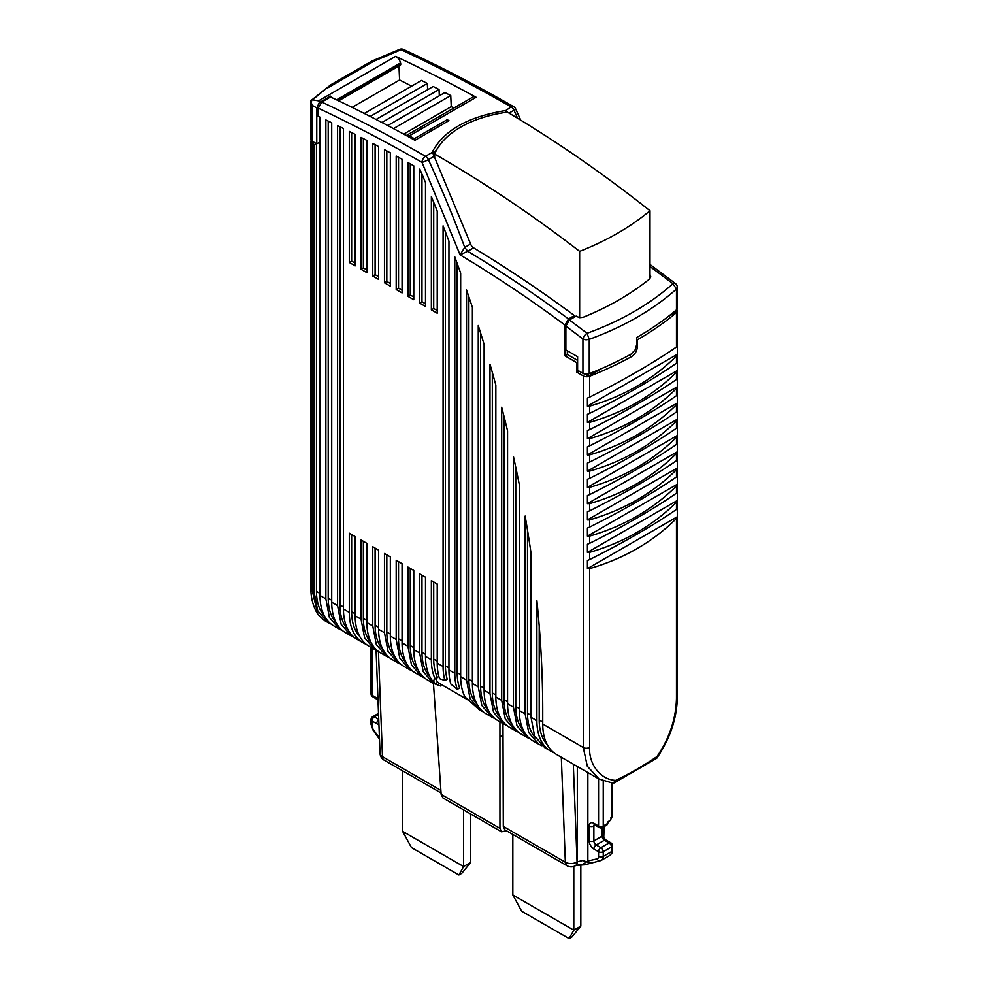 <?xml version="1.0" encoding="UTF-8"?>
<svg xmlns="http://www.w3.org/2000/svg" width="988" height="988" viewBox="0 0 988 988"><rect width="100%" height="100%" fill="white"/><g stroke="black" fill="none" stroke-linecap="round" stroke-linejoin="round"><path stroke-width="1.48" d="M402.635 770.813L402.635 831.353L463.594 866.538L463.594 809.888M470.634 813.951L470.634 862.487L463.594 866.538L458.901 874.973L411.477 847.605L402.635 831.353M458.901 874.973L461.791 873.306L470.634 862.487M512.834 834.44L512.834 894.967L573.793 930.165L569.088 938.6L571.99 936.92L580.833 926.102L580.833 865.278M569.088 938.6L521.664 911.22L512.834 894.967M580.833 926.102L573.793 930.165L573.793 866.439M499.928 721.783L499.94 828.327L501.496 831.773L443.019 798.008L441.154 794.389L433.448 683.412M501.571 831.81L506.498 830.785M503.3 826.413L504.856 829.834L567.063 865.747A8.287 4.792 -60 0 1 565.346 862.24L503.3 826.413L502.978 723.549M567.149 865.797A8.287 4.792 -60 0 1 567.063 865.747A8.287 8.287 0 0 0 575.349 865.747L575.596 865.599A8.287 4.792 60 0 0 577.313 861.808L577.066 861.944A8.287 4.989 -2.2 0 1 571.2 863.549A8.287 4.989 -2.2 0 1 565.346 862.24L561.32 757.228M591.553 862.648L589.503 862.722L587.86 861.005L582.994 864.154L584.723 864.796L576.375 865.34L580.401 864.648M378.75 719.783A3.31 1.914 -60 0 0 377.391 721.339A3.31 1.914 -60 0 0 376.7 723.648L372.007 720.944A3.31 1.914 180 0 1 371.043 719.585A3.31 3.31 0 0 1 372.698 716.72L378.503 713.361L372.698 716.72A3.31 1.914 60 0 1 374.353 716.88L378.552 714.46M371.043 647.375L371.043 693.872A3.31 3.31 0 0 0 372.698 696.738L377.391 699.442A3.31 1.914 120 0 1 376.7 697.923A6.632 3.829 -120 0 1 377.947 698.837M607.348 823.424L610.251 820.324M612.437 783.163L612.437 815.866L610.288 820.238L607.361 822.3L607.348 823.646A3.31 1.914 -120 0 1 606.669 825.165L602.557 827.536L606.669 825.165M440.772 684.202L440.833 686.067L433.374 683.363L423.21 671.667L419.641 653.006L419.641 573.818L425.495 577.202L425.495 656.39A66.32 38.285 120 0 0 435.177 683.758L437.869 682.202C435.819 680.09 435.696 678.534 437.511 677.558A62.17 35.889 -60 0 1 433.707 659.095L433.707 581.932M582.994 864.154L580.228 864.957M371.043 719.585L371.043 724.266A3.31 1.914 180 0 0 372.007 725.624A4.977 2.878 60 0 0 373.513 729.811L373.242 730.428M336.204 622.773A62.17 35.889 -60 0 1 328.201 598.185L328.201 121.067M342.651 630.69L339.588 629.22L329.424 617.525L325.855 598.864L325.855 119.943A1642.97 948.566 60 0 1 331.709 122.759L331.709 602.248A66.32 38.285 120 0 0 345.454 632.604L351.308 635.988L341.144 624.293L337.575 605.632L337.575 125.612A1642.97 948.566 -120 0 1 343.441 128.502L343.441 609.016A66.32 38.285 120 0 0 357.174 639.372L363.028 642.756A66.32 38.285 120 0 0 366.091 644.225M331.869 97.614L331.82 97.553A6.632 3.829 -120 0 0 330.535 96.132L330.535 96.985L321.755 102.06L318.235 108.174L318.235 116.325A1642.921 948.542 -120 0 1 319.989 117.152L319.989 595.48A66.32 38.285 120 0 0 333.722 625.836L339.588 629.22M316.185 143.519L314.135 144.705L314.135 592.096L317.704 610.757L327.868 622.452L330.918 623.922M316.469 143.692L316.469 591.417A62.17 35.889 120 0 0 324.472 615.993M327.868 622.452L323.842 620.131L317.803 614.227L312.356 591.071L310.911 588.799M650.721 276.591L649.425 279.098C630.579 294.301 608.472 307.033 583.081 317.321L579.758 317.667L576.609 316.456A1210.263 698.751 60 0 0 576.14 316.098L569.397 319.989L565.877 326.126L565.877 349.95L577.61 356.717L577.61 370.253L582.932 373.328A4.977 2.878 0 0 0 585.983 374.156A4.977 2.878 0 0 0 589.243 373.674A331.573 191.437 0 0 0 630.863 354.297L635.074 349.974L636.803 344.195L636.803 337.427A331.573 191.437 0 0 0 676.484 309.837A4.977 2.878 0 0 0 677.348 308.219A4.977 2.878 0 0 0 677.323 307.947M507.227 112.113A4.977 2.878 -120 0 0 506.844 111.644A4.977 2.878 -120 0 0 505.72 110.582L511.105 106.889A1657.889 957.187 60 0 0 401.103 49.746L399.523 49.4L371.797 61.12L373.847 61.219L401.103 49.746A4.977 3.137 -65.1 0 1 403.549 49.474C440.142 66.492 476.821 85.548 513.587 106.642A4.977 2.878 -60.2 0 0 511.105 106.889A4.977 2.878 60 0 1 512.71 108.26A4.977 2.878 60 0 1 513.97 110.236A4.977 0.655 -24.6 0 0 515.637 108.878A4.977 4.977 0 0 0 513.587 106.642M650.005 266.525A1210.263 698.751 60 0 1 672.939 283.754C649.659 304.428 621.02 320.939 587.02 333.289L589.243 339.341C623.774 326.756 652.858 309.997 676.484 289.052L672.939 283.754A4.977 2.371 -52.5 0 1 675.397 283.494L650.005 264.463M612.437 815.866L611.202 818.682M608.423 822.794L609.114 821.287M609.176 820.645L610.288 820.238M612.424 850.322C611.621 852.434 613.758 851.619 609.732 855.472A8.287 4.792 -120 0 0 610.794 854.422A8.287 4.792 -120 0 0 611.449 851.681A3.31 1.914 180 0 0 612.424 850.322L612.424 845.642A3.31 1.914 180 0 1 611.449 847A3.31 1.914 60 0 0 610.769 844.691A3.31 1.914 60 0 0 609.114 842.937L604.421 840.232L596.209 844.962L600.902 847.679L609.114 842.937A3.31 1.914 -60 0 1 610.769 842.776L606.076 840.072A3.31 1.914 120 0 0 604.421 840.232A3.31 1.914 60 0 1 602.766 838.479A3.31 1.914 60 0 1 602.075 836.169A3.31 1.914 0 0 0 603.051 834.811L603.051 827.252M421.975 575.164L421.975 652.327A62.17 35.889 120 0 0 429.99 676.916M424.704 678.064L421.654 676.595L411.477 664.899L407.908 646.238L407.908 567.05L413.774 570.434L413.774 649.622A66.32 38.285 120 0 0 427.508 679.979L433.374 683.363M495.05 718.671L491.987 717.202L481.823 705.506L478.254 686.845L478.254 325.497A1044.464 603.026 -120 0 1 484.108 344.417L484.108 690.229A66.32 38.285 120 0 0 497.853 720.585L503.707 723.969L493.543 712.274L489.974 693.613L489.974 364.239A1044.464 603.026 -120 0 1 495.84 385.11L495.84 696.997A66.32 38.285 120 0 0 509.573 727.353L515.427 730.75L505.263 719.042L501.694 700.381L501.694 407.229A1044.464 603.026 -120 0 1 507.56 430.879L507.56 703.765A66.32 38.285 120 0 0 521.294 734.133L527.16 737.517L516.996 725.81L513.427 707.149L513.427 456.431A1044.464 603.026 -120 0 1 519.28 484.503L519.28 710.533A66.32 38.285 120 0 0 533.014 740.901L538.88 744.285L528.716 732.577L525.147 713.916L525.147 516.069A1044.464 603.026 -120 0 1 531.013 553.132L531.013 717.313L534.582 735.974L544.746 747.657L550.6 751.053A66.32 38.285 120 0 0 553.663 752.51M480.6 332.968L480.6 686.166A62.17 35.889 120 0 0 488.603 710.755M483.33 711.903L480.267 710.434L470.103 698.738L466.534 680.077L466.534 289.953A1044.464 603.026 -120 0 1 472.388 307.379L472.388 683.461A66.32 38.285 120 0 0 486.121 713.818L491.987 717.202M468.868 296.845L468.868 679.398A62.17 35.889 120 0 0 476.871 703.987M425.495 656.39L431.361 659.774L431.361 580.586L437.215 583.97L437.215 663.158L443.081 666.542L443.081 225.882A1044.464 603.026 -120 0 1 448.947 241.158L448.947 669.926L454.801 673.31L454.801 256.905A1044.464 603.026 -120 0 1 460.667 273.145L460.667 676.694A66.32 38.285 120 0 0 464.99 696.91L479.674 710.088M467.781 699.8L437.585 682.362M410.255 568.396L410.255 645.559A62.17 35.889 120 0 0 418.257 670.148M412.984 671.297L409.921 669.827L399.757 658.132L396.188 639.471L396.188 560.27L402.054 563.666L402.054 642.855A66.32 38.285 120 0 0 415.787 673.211L421.654 676.595M398.535 561.629L398.535 638.791A62.17 35.889 120 0 0 406.537 663.38M401.264 664.529L398.201 663.059L388.037 651.364L384.468 632.703L384.468 553.502L390.334 556.886L390.334 636.087A66.32 38.285 120 0 0 404.067 666.443L409.921 669.827M386.814 554.861L386.814 632.024A62.17 35.889 120 0 0 394.817 656.612M389.544 657.761L386.481 656.291L376.317 644.596L372.748 625.935L372.748 546.735L378.602 550.118L378.602 629.319A66.32 38.285 120 0 0 392.335 659.675L398.201 663.059M375.094 548.093L375.094 625.256A62.17 35.889 120 0 0 383.097 649.845M377.811 650.993L374.761 649.524L364.597 637.828L361.015 619.167L361.015 539.967L366.881 543.351L366.881 622.551A66.32 38.285 120 0 0 380.615 652.907L386.481 656.291M363.362 541.325L363.362 618.488A62.17 35.889 120 0 0 371.365 643.077M343.441 609.016L349.295 612.399L349.295 533.199L355.161 536.583L355.161 615.783A66.32 38.285 120 0 0 368.894 646.14L374.761 649.524M531.013 717.313L536.867 720.684A66.32 38.285 120 0 0 550.6 751.053M541.943 745.755L538.88 744.285M527.493 530.062L527.493 713.25A62.17 35.889 120 0 0 535.496 737.838M530.21 738.975L527.16 737.517M515.761 467.324L515.761 706.482A62.17 35.889 120 0 0 523.764 731.058M518.49 732.207L515.427 730.75M504.041 416.491L504.041 699.714A62.17 35.889 120 0 0 512.043 724.29M506.77 725.439L503.707 723.969M492.32 372.451L492.32 692.946A62.17 35.889 120 0 0 500.323 717.523M577.313 766.466L577.313 861.808L582.587 860.548L590.491 862.907M609.732 855.472L601.531 860.215A8.287 4.792 -120 0 1 600.753 860.511A3.31 2.668 -103 0 1 600.148 860.758L584.723 864.796M354.371 637.458L351.308 635.988M339.921 126.76L339.921 604.952A62.17 35.889 120 0 0 347.924 629.541M536.867 720.684L536.867 600.605A1044.464 603.026 -120 0 1 542.733 711.212L542.733 724.068A66.32 38.285 120 0 0 556.466 754.437L599.049 779.026L587.304 766.194L583.278 747.484L583.278 375.909L576.72 372.118L576.72 362.633L565 355.865L567.347 354.519L577.61 360.435M504.436 110.73C468.09 116.856 444.23 130.28 432.843 151.003L432.818 153.103L470.597 244.011A4.977 2.878 -120 0 0 471.856 246.259A4.977 2.878 -120 0 0 473.598 247.864C507.363 268.23 540.955 290.805 574.386 315.567L568.52 318.951L565 325.089L565 355.865M407.908 296.314L407.908 162.526A1642.958 948.566 -120 0 1 413.774 165.823L413.774 299.697L407.908 296.314L410.255 294.955L413.774 296.993M402.054 159.253L402.054 292.93L396.188 289.546L396.188 156.03A1642.97 948.579 -120 0 1 402.054 159.253M384.468 282.778L384.468 149.67A1642.97 948.579 -120 0 1 390.334 152.831L390.334 286.162L384.468 282.778L386.814 281.419L390.334 283.457M378.602 146.545L378.602 279.394L372.748 276.01L372.748 143.445A1642.97 948.579 -120 0 1 378.602 146.545M361.015 269.242L361.015 137.369A1642.97 948.566 -120 0 1 366.881 140.395L366.881 272.626L361.015 269.242L363.362 267.884L366.881 269.909M355.161 134.38L355.161 265.858L349.295 262.475L349.295 131.416A1642.958 948.566 -120 0 1 355.161 134.38M431.361 309.849L431.361 196.575A1044.464 603.026 -120 0 1 437.215 211.037L437.215 313.233L431.361 309.849L433.707 308.491L437.215 310.528M419.641 303.081L419.641 169.146A1642.575 948.344 -120 0 1 419.875 169.281A1044.464 603.026 -120 0 1 425.495 182.496L425.495 306.465L419.641 303.081L421.975 301.723L425.495 303.761M319.408 116.88L319.408 142.334L316.765 143.865L316.765 107.964L319.235 102.666L319.433 101.381L318.544 100.862L395.62 56.365A1657.889 957.187 60 0 1 476.13 97.281A6.632 3.829 -120 0 0 473.746 96.738A6.632 3.829 -120 0 0 472.931 97.022L406.266 135.504M310.899 589.033L310.899 141.655L314.135 144.705M310.911 141.902L311.381 140.42M676.323 309.973L676.323 311.85L668.086 316.605M601.334 368.685L588.403 376.156L588.403 373.933M312.529 99.8L330.671 84.857L310.664 100.838L312.529 99.8L318.544 100.862M406.266 135.517L406.92 135.319A6.632 3.829 -120 0 1 409.304 135.862A1657.889 957.187 60 0 1 414.355 138.641L447.181 119.684A1657.889 957.187 60 0 1 448.935 120.66L414.948 140.284A1657.889 957.187 60 0 0 330.535 96.985M432.843 153.177L432.843 151.003L432.608 152.201L425.519 156.289A1657.889 957.187 60 0 0 321.755 102.06M650.709 276.269L650.005 274.565M599.049 779.026L612.955 783.2L615.746 780.372C600.618 779.927 588.848 764.28 589.601 747.83L586.329 748.311A4.977 2.878 180 0 1 583.278 747.484L542.733 724.068M614.017 782.99L656.612 758.352L657.057 756.487C669.506 738.16 675.977 718.782 676.484 698.343L677.348 696.725C677.113 717.745 670.296 738.197 656.884 758.092M610.942 817.595L611.152 818.756M587.86 772.554L587.86 861.005L597.061 858.881A4.977 2.878 -120 0 0 598.555 856.411L598.555 851.73L593.874 849.025C591.022 847.062 589.466 844.357 589.181 840.912L589.181 826.017A6.632 3.829 -120 0 1 593.874 823.313A3.31 1.914 120 0 0 594.554 824.832L599.247 827.536A3.31 3.31 0 0 0 602.557 827.536A3.31 1.914 60 0 0 603.248 826.017L607.361 823.646M349.295 612.399A66.32 38.285 120 0 0 363.028 642.756M351.642 534.557L351.642 611.72A62.17 35.889 120 0 0 359.644 636.309M454.801 673.31A66.32 38.285 120 0 0 457.321 689.365L459.63 688.031A62.17 35.889 -60 0 1 457.148 672.63L457.148 263.339M443.081 666.542A66.32 38.285 120 0 0 444.933 680.522L447.218 679.188A62.17 35.889 -60 0 1 445.427 665.863L445.427 231.945M539.213 626.059L539.213 720.017A62.17 35.889 120 0 0 547.216 744.594M431.361 659.774A66.32 38.285 120 0 0 435.152 678.917L434.893 679.052M437.511 677.558L435.152 678.917C433.3 679.905 433.312 681.51 435.177 683.758M437.215 663.158A66.32 38.285 120 0 0 439.549 678.682L444.933 680.522M448.947 669.926A66.32 38.285 120 0 0 450.837 684.067L457.321 689.365M629.047 355.285L631.468 356.68A331.573 191.437 0 0 1 589.601 376.243A4.977 2.878 0 0 1 586.329 376.737A4.977 2.878 180 0 1 583.278 375.909M588.403 376.156L584.612 373.97M578.783 370.932L576.72 372.118M577.61 362.127L576.72 362.633M574.386 315.567L574.386 317.111M567.347 354.519L567.347 350.802M473.598 247.864L467.744 251.248L464.731 247.395L460.062 254.842L467.744 251.248A1210.263 698.751 60 0 1 568.52 318.951M410.255 163.835L410.255 294.955M398.535 157.314L398.535 288.187L402.054 290.225M398.535 288.187L396.188 289.546M386.814 150.929L386.814 281.419M375.094 144.68L375.094 274.652L378.602 276.689M375.094 274.652L372.748 276.01M363.362 138.567L363.362 267.884M351.642 132.602L351.642 261.116L355.161 263.141M351.642 261.116L349.295 262.475M433.707 202.318L433.707 308.491M421.975 174.197L421.975 301.723M330.535 96.132L319.235 102.666M316.765 143.865L312.109 141.173A4.977 2.878 0 0 1 310.677 139.394A4.977 2.878 0 0 1 310.652 139.147A4.977 2.878 0 0 1 310.677 138.888M311.553 101.282L310.664 100.838L311.553 101.282M636.803 339.464L637.396 339.798A331.573 191.437 0 0 0 676.484 312.554A4.977 2.878 0 0 0 677.348 310.924A4.977 2.878 0 0 0 677.323 310.664A4.977 2.878 0 0 0 676.755 309.577M631.468 356.68C635.086 354.26 637.062 350.888 637.396 346.566L637.396 339.798M316.765 107.964L312.109 105.271L310.664 100.838M338.625 100.825L400.226 65.27A2.482 1.433 -120 0 0 400.659 63.454L400.523 62.911A6.632 3.829 -120 0 0 398.646 58.971A6.632 3.829 -120 0 0 395.62 56.365M453.875 108.013L451.244 106.655L450.75 95.564L444.896 92.539L387.716 125.55M411.576 86.154L399.584 79.966L398.967 65.998M427.619 89.71L427.335 83.461L421.481 80.436L364.288 113.459M439.327 95.762L439.043 89.513L433.189 86.487L376.07 119.462M414.355 138.641L414.355 139.963M447.181 121.672L447.181 119.684M433.287 154.19L441.154 143.235M505.72 112.323L505.72 110.582M565.877 326.126A1205.286 695.873 60 0 1 582.932 338.995A4.977 2.371 -52.5 0 1 587.02 333.289A1210.263 698.751 60 0 0 569.397 319.989M589.601 568.606C623.971 558.615 652.932 541.893 676.484 518.441L677.311 516.736L677.311 508.61L676.484 509.425C652.907 525.665 623.947 542.387 589.601 559.579L587.415 560.505L587.415 568.631L589.601 568.606L589.601 747.83M587.415 552.391L589.601 552.366C623.971 542.375 652.932 525.653 676.484 502.2L677.311 500.484L677.311 492.37L676.484 493.173C652.907 509.425 623.947 526.147 589.601 543.338L587.415 544.264L587.415 552.391L677.311 500.484M587.415 536.138L589.601 536.114C623.971 526.122 652.932 509.413 676.484 485.96L677.311 484.244L677.311 476.13L676.484 476.932C652.907 493.185 623.947 509.907 589.601 527.098L587.415 528.024L587.415 536.138L677.311 484.244M587.415 519.898L589.601 519.873C623.971 509.882 652.932 493.16 676.484 469.708L677.311 468.003L677.311 459.877L676.484 460.692C652.907 476.932 623.947 493.654 589.601 510.845L587.415 511.772L587.415 519.898L677.311 468.003M587.415 503.658L589.601 503.633C623.971 493.642 652.932 476.92 676.484 453.467L677.311 451.763L677.311 443.637L676.484 444.439C652.907 460.692 623.947 477.414 589.601 494.605L587.415 495.531L587.415 503.658L677.311 451.763M587.415 487.417L589.601 487.38C623.971 477.402 652.932 460.68 676.484 437.227L677.311 435.51L677.311 427.396L676.484 428.199C652.907 444.452 623.947 461.174 589.601 478.365L587.415 479.291L587.415 487.417L677.311 435.51M587.415 471.165L589.601 471.14C623.971 461.149 652.932 444.427 676.484 420.987L677.311 419.27L677.311 411.144L676.484 411.959C652.907 428.199 623.947 444.921 589.601 462.112L587.415 463.051L587.415 471.165L677.311 419.27M587.415 454.925L589.601 454.9C623.971 444.909 652.932 428.187 676.484 404.734L677.311 403.03L677.311 394.904L676.484 395.706C652.907 411.959 623.947 428.681 589.601 445.872L587.415 446.798L587.415 454.925L677.311 403.03M587.415 438.684L589.601 438.66C623.971 428.669 652.932 411.947 676.484 388.494L677.311 386.777L677.311 378.663L676.484 379.466C652.907 395.719 623.947 412.441 589.601 429.632L587.415 430.558L587.415 438.684L677.311 386.777M587.415 422.432L589.601 422.407C623.971 412.416 652.932 395.706 676.484 372.254L677.311 370.537L677.311 362.411L676.484 363.226C652.907 379.478 623.947 396.188 589.601 413.379L587.415 414.318L587.415 422.432L677.311 370.537M587.415 406.192L589.601 406.167C623.971 396.176 652.932 379.454 676.484 356.001L677.311 354.297L677.311 346.171L676.484 346.986C652.932 363.214 623.971 379.935 589.601 397.139L587.415 398.065L587.415 406.192L677.311 354.297M352.099 107.383L399.584 79.966M403.697 134.109L451.244 106.655M370.191 116.448L427.335 83.461M381.911 122.5L439.043 89.513M393.496 128.613L450.75 95.564M434.658 155.091L433.93 155.511M677.311 516.736L587.415 568.631M579.647 317.654L579.647 251.36C606.817 240.726 630.27 227.191 650.005 210.74C602.816 173.394 555.256 140.518 507.338 112.101C469.028 117.56 442.71 134.294 434.658 154.066C483.7 182.261 532.038 214.692 579.647 251.36M434.658 154.066L434.658 157.141M650.005 278.517L650.005 210.74M503.028 736.06L499.928 736.356M372.007 725.624L372.007 720.944A3.31 1.914 -60 0 1 372.698 718.634A3.31 1.914 -60 0 1 374.353 716.88L378.737 719.412M376.7 723.648A6.632 3.829 -120 0 0 378.923 724.278M372.007 647.943L372.007 695.219A3.31 1.914 -60 0 0 372.698 696.738L372.698 696.738A3.31 1.914 120 0 0 374.353 696.577M376.7 697.923L372.007 695.219A3.31 1.914 180 0 1 371.043 693.872M384.27 760.204A8.287 4.792 -60 0 1 384.171 760.155A8.287 4.792 -60 0 1 382.467 756.647A8.287 4.989 177.8 0 1 380.034 753.301A8.287 4.989 177.8 0 1 380.034 753.189M440.87 790.375L382.467 756.647L378.429 651.463M441.154 794.389L499.94 828.327M575.349 865.747A8.287 4.792 -120 0 0 577.066 861.944L573.312 764.156M379.454 738.048L373.513 729.811M331.709 600.21L328.201 598.185M319.989 595.48L325.855 598.864M312.356 143.68L312.356 591.071L314.135 592.096M509.005 113.089L513.97 110.236A780.359 450.54 60 0 1 517.601 118.239M611.461 817.224L611.461 783.064M603.248 781.039L603.248 826.017A3.31 1.914 0 0 1 600.902 826.573A3.31 1.914 0 0 1 598.555 826.017A3.31 1.914 120 0 0 599.247 827.536L594.554 824.832A3.31 1.914 120 0 0 596.209 824.659M589.181 826.017A3.31 1.914 -0 0 0 591.528 826.573A3.31 1.914 -0 0 0 593.874 826.017L595.245 825.227M602.075 827.759L602.075 836.169L593.874 840.912L593.874 826.017A3.31 1.914 60 0 1 594.307 824.696M612.424 845.642A3.31 3.31 0 0 0 610.769 842.776L606.076 840.072C604.384 838.713 603.372 836.96 603.051 834.811M413.774 649.622L419.641 653.006M472.388 683.461L478.254 686.845M460.667 676.694L466.534 680.077M402.054 642.855L407.908 646.238M390.334 636.087L396.188 639.471M378.602 629.319L384.468 632.703M366.881 622.551L372.748 625.935M355.161 615.783L361.015 619.167M519.28 710.533L525.147 713.916M507.56 703.765L513.427 707.149M495.84 696.997L501.694 700.381M484.108 690.229L489.974 693.613M331.709 602.248L337.575 605.632M318.235 108.174C352.753 124.426 387.345 142.507 422.012 162.39L460.062 254.842C495.21 275.862 530.198 299.278 565 325.089M316.469 591.417L319.989 593.442M676.484 309.837L676.484 289.052L677.323 287.175L677.348 308.219M589.243 373.674L589.243 339.341L585.983 339.835L582.932 339.008L582.932 373.328M373.847 61.219L326.867 88.352M409.304 135.862L476.13 97.281M615.746 780.372A331.573 191.437 0 0 0 657.057 756.487M589.181 840.912A3.31 1.914 0 0 0 591.528 841.467A3.31 1.914 0 0 0 593.874 840.912A3.31 1.914 -120 0 0 594.554 843.221A3.31 1.914 -120 0 0 596.209 844.962A3.31 1.914 -60 0 0 594.554 846.716A3.31 1.914 -60 0 0 593.874 849.025M611.449 851.681L611.449 847L603.248 851.73A3.31 1.914 -120 0 0 602.557 849.421A3.31 1.914 -120 0 0 600.902 847.679A3.31 1.914 -60 0 0 599.247 849.421A3.31 1.914 -60 0 0 598.555 851.73A3.31 1.914 0 0 0 600.902 852.298A3.31 1.914 0 0 0 603.248 851.73L603.248 856.411L611.449 851.681M597.061 858.881A3.31 2.668 77 0 0 598.691 860.597A3.31 2.668 -103 0 0 600.148 860.758L601.531 860.215A8.287 4.792 -120 0 0 602.581 859.152A8.287 4.792 -120 0 0 603.248 856.411A3.31 1.914 0 0 1 600.902 856.979A3.31 1.914 0 0 1 598.555 856.411M460.667 674.668L457.148 672.63M448.947 667.9L445.427 665.863M437.215 661.133L433.707 659.095M425.495 654.365L421.975 652.327M410.255 645.559L413.774 647.597M484.108 688.204L480.6 686.166M468.868 679.398L472.388 681.436M398.535 638.791L402.054 640.829M386.814 632.024L390.334 634.061M375.094 625.256L378.602 627.294M363.362 618.488L366.881 620.526M351.642 611.72L355.161 613.758M527.493 713.25L531.013 715.275M515.761 706.482L519.28 708.507M504.041 699.714L507.56 701.739M492.32 692.946L495.84 694.972M593.874 823.313L598.555 826.017L598.555 778.742M343.441 606.978L339.921 604.952M434.263 156.252L428.384 159.636A4.977 2.878 -120 0 0 427.137 157.672A4.977 2.878 -120 0 0 425.519 156.289A4.977 2.878 -60.2 0 0 422.012 162.39A4.977 0.655 -24.6 0 0 428.384 159.636A780.359 450.54 60 0 1 464.731 247.395L470.597 244.011M636.593 346.109L637.396 346.566M676.484 698.343L676.484 518.441M542.733 722.043L539.213 720.017M589.601 552.366L589.601 559.579M589.601 536.114L589.601 543.338M589.601 519.873L589.601 527.098M589.601 503.633L589.601 510.845M589.601 487.38L589.601 494.605M589.601 471.14L589.601 478.365M589.601 454.9L589.601 462.112M589.601 438.66L589.601 445.872M589.601 422.407L589.601 429.632M589.601 406.167L589.601 413.379M589.601 376.243L589.601 397.139M676.484 346.986L676.484 312.554M312.109 105.271L312.109 141.173M676.484 363.226L676.484 356.001M676.484 379.466L676.484 372.254M676.484 395.706L676.484 388.494M676.484 411.959L676.484 404.734M676.484 428.199L676.484 420.987M676.484 444.439L676.484 437.227M676.484 460.692L676.484 453.467M676.484 476.932L676.484 469.708M676.484 493.173L676.484 485.96M676.484 509.425L676.484 502.2M400.523 62.911L336.562 99.837M337.143 100.121L400.659 63.454M379.491 739.172L373.168 730.404L371.043 724.266M377.984 699.875L372.698 696.738M603.767 837.379L604.125 826.635M376.082 650.228L380.034 753.301A8.287 8.287 0 0 0 384.171 760.155L441.056 792.994M576.375 865.34L575.596 865.599M520.725 120.141L515.637 108.878M310.899 589.07C310.862 593.269 311.43 604.076 317.803 614.227M677.348 287.434A4.977 4.977 0 0 0 675.397 283.494M403.549 49.474A4.977 4.977 0 0 0 399.523 49.4M611.239 818.583L610.189 820.41M310.652 100.875L310.652 139.147M371.896 61.046L330.647 84.869M677.348 696.725L677.348 310.924"/></g></svg>
